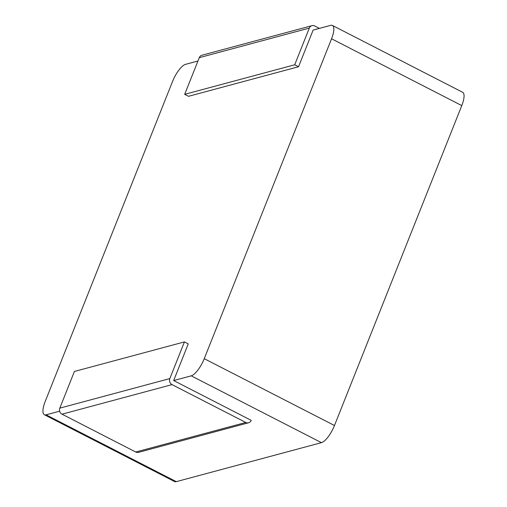 <?xml version="1.0" encoding="UTF-8"?>
<svg xmlns="http://www.w3.org/2000/svg" width="507" height="507" viewBox="0 0 507 507"><rect width="100%" height="100%" fill="white"/><g stroke="black" fill="none" stroke-linecap="round" stroke-linejoin="round"><path stroke-width="0.76" d="M319.416 28.386L314.758 25.996A4.55 4.132 75 0 0 311.957 25.673A4.55 4.132 75 0 0 309.308 28.1L294.713 64.782L298.541 66.747L313.136 30.071L330.703 25.35A17.067 5.545 117.2 0 1 332.415 25.445L462.638 92.274A17.067 5.545 117.2 0 1 461.776 105.595L334.468 425.512A17.067 5.545 117.2 0 1 321.451 442.655L176.297 481.65A17.067 5.545 117.2 0 1 174.585 481.555L44.363 414.726A17.067 5.545 117.2 0 1 45.224 401.405L172.532 81.488A17.067 5.545 117.2 0 1 185.549 64.345L197.952 61.011M332.415 25.445A17.067 5.545 117.2 0 1 331.553 38.773L204.245 358.683A17.067 5.545 117.2 0 1 191.228 375.833L173.66 380.548L251.219 420.354A4.55 4.132 -105 0 1 248.569 422.781A4.55 4.132 -105 0 1 245.768 422.464L172.038 384.623A4.55 4.132 -105 0 1 169.832 378.583L184.428 341.908L74.409 371.46L59.813 408.141A4.55 4.132 -105 0 0 62.019 414.181L135.749 452.016A4.55 4.132 -105 0 0 138.55 452.339L248.569 422.781M59.655 411.177L46.074 414.821A17.067 5.545 117.2 0 1 44.363 414.726M311.957 25.673L201.938 55.225A4.55 4.132 75 0 0 199.289 57.659L184.687 94.334L188.522 96.305L298.541 66.747M294.713 64.782L184.687 94.334M184.428 341.908L188.262 343.873L173.66 380.548M461.776 105.595L331.553 38.773M334.468 425.512L204.245 358.683M321.451 442.655L191.228 375.833M176.297 481.65L46.074 414.821M309.308 28.1L199.289 57.659M245.768 422.464L135.749 452.016M172.038 384.623L62.019 414.181M169.832 378.583L59.813 408.141"/></g></svg>
